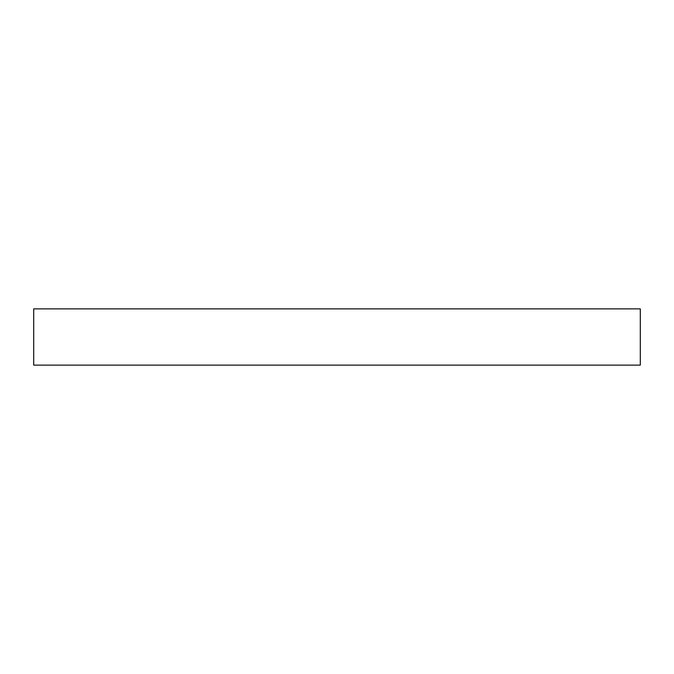 <?xml version="1.0" encoding="UTF-8"?>
<svg xmlns="http://www.w3.org/2000/svg" width="674" height="674" viewBox="0 0 674 674"><rect width="100%" height="100%" fill="white"/><g stroke="black" fill="none" stroke-linecap="round" stroke-linejoin="round"><path stroke-width="1.01" d="M640.3 308.869L33.7 308.869L33.7 365.131L640.3 365.131L640.3 308.869L640.3 365.131L33.7 365.131L33.7 308.869L640.3 308.869"/></g></svg>
